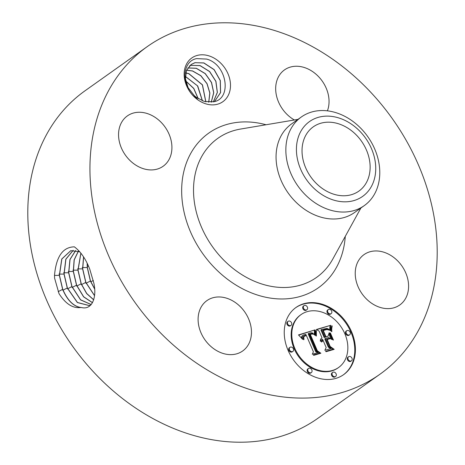 <?xml version="1.0" encoding="UTF-8"?>
<svg xmlns="http://www.w3.org/2000/svg" width="465" height="465" viewBox="0 0 465 465"><rect width="100%" height="100%" fill="white"/><g stroke="black" fill="none" stroke-linecap="round" stroke-linejoin="round"><path stroke-width="0.7" d="M90.024 162.942A200.921 158.112 -125.4 0 1 147.271 46.599A200.921 158.112 -125.4 0 1 336.608 62.025A200.921 158.112 -125.4 0 1 437.123 257.941A200.921 158.112 -125.4 0 1 379.876 374.284A200.921 158.112 -125.4 0 1 190.545 358.858A200.921 158.112 -125.4 0 1 90.024 162.942M379.876 374.284L317.729 418.401A200.921 158.112 -125.4 0 1 128.392 402.975A200.921 158.112 -125.4 0 1 27.877 207.059A200.921 158.112 -125.4 0 1 85.124 90.716L147.271 46.599M89.791 269.264L89.774 269.212C85.839 259.075 80.707 251.617 74.371 246.845C62.822 247.043 56.195 256.564 54.492 275.414L54.603 278.198L59.02 293.659C65.594 303.854 72.773 308.475 80.555 307.534L81.613 307.563C92.343 310.236 97.028 296.839 93.82 283.051L89.791 269.264M206.6 104.067A26.813 21.099 -125.4 0 1 184.163 73.493A26.813 21.099 -125.4 0 1 208.053 55.602A26.813 21.099 -125.4 0 1 230.489 86.17A26.813 21.099 -125.4 0 1 206.6 104.067M223.95 353.702A30.882 24.302 -125.4 0 1 199.729 329.447A30.882 24.302 -125.4 0 1 206.908 300.623A30.882 24.302 -125.4 0 1 225.618 297.896A30.882 24.302 -125.4 0 1 249.839 322.152A30.882 24.302 -125.4 0 1 242.66 350.982A30.882 24.302 -125.4 0 1 223.95 353.702M171.911 148.393A30.882 24.302 -125.4 0 1 163.11 166.272A30.882 24.302 -125.4 0 1 134.013 163.901A30.882 24.302 -125.4 0 1 118.563 133.792A30.882 24.302 -125.4 0 1 127.364 115.913A30.882 24.302 -125.4 0 1 156.461 118.284A30.882 24.302 -125.4 0 1 171.911 148.393M294.362 119.982A30.882 24.302 -125.4 0 1 276.291 94.802A30.882 24.302 -125.4 0 1 284.493 69.901A30.882 24.302 -125.4 0 1 303.203 67.181A30.882 24.302 -125.4 0 1 327.406 110.833M355.243 272.49A30.882 24.302 -125.4 0 1 364.037 254.611A30.882 24.302 -125.4 0 1 393.14 256.982A30.882 24.302 -125.4 0 1 408.584 287.091A30.882 24.302 -125.4 0 1 399.79 304.97A30.882 24.302 -125.4 0 1 370.686 302.599A30.882 24.302 -125.4 0 1 355.243 272.49M288.079 350.348A41.17 32.399 -125.4 0 1 295.99 307.475A41.17 32.399 -125.4 0 1 351.569 331.754A41.17 32.399 -125.4 0 1 343.658 374.627A41.17 32.399 -125.4 0 1 288.079 350.348M370.117 168.289A39.403 31.01 -125.4 0 1 358.887 191.103A39.403 31.01 -125.4 0 1 321.763 188.081A39.403 31.01 -125.4 0 1 302.047 149.66A39.403 31.01 -125.4 0 1 313.276 126.846A39.403 31.01 -125.4 0 1 350.407 129.869A39.403 31.01 -125.4 0 1 370.117 168.289M70.843 250.647L61.851 259.005L59.462 275.338L62.74 289.34C67.727 300.768 74.022 306.842 81.613 307.563M79.794 251.803L70.79 250.658L61.758 258.999L59.351 275.367L62.63 289.381C67.32 300.221 73.296 306.272 80.555 307.534M204.373 101.51L196.282 97.301A21.872 17.217 -125.4 0 1 194.097 95.406L197.3 99.138C180.711 87.664 181.257 61.363 196.631 58.607L206.594 59.072C227.054 64.315 232.302 98.568 213.766 101.771L204.373 101.51M343.344 374.842A41.17 32.399 54.6 0 0 350.947 332.196A41.17 32.399 54.6 0 0 295.682 307.702M358.544 129.944A45.884 36.107 54.6 0 0 303.401 127.445A45.884 36.107 54.6 0 0 313.619 188.005A45.884 36.107 54.6 0 0 368.762 190.505A45.884 36.107 54.6 0 0 358.544 129.944M73.15 250.321L65.815 259.179L64.001 274.065L67.262 287.986L77.376 302.546L89.303 305.604L90.908 304.895M194.097 95.406L188.122 87.653L185.436 78.725L186.517 70.459L191.098 64.53L194.928 62.688L203.891 62.926L214.15 69.611L220.317 80.544L220.596 92.599L214.505 101.562L220.526 92.611L220.236 80.59L214.063 69.663L203.81 62.984L195.114 62.67L191.069 64.548M364.275 205.611L354.487 212.557A54.347 42.768 -125.4 0 1 303.273 208.384A54.347 42.768 -125.4 0 1 276.082 155.391A54.347 42.768 -125.4 0 1 291.567 123.922L301.355 116.977A54.347 42.768 54.6 0 0 285.87 148.445A54.347 42.768 -125.4 0 0 306.214 195.678A54.347 42.768 54.6 0 0 364.275 205.611A54.347 42.768 54.6 0 0 379.76 174.143A54.347 42.768 -125.4 0 0 359.416 126.91A54.347 42.768 54.6 0 0 301.355 116.977M301.047 314.596L300.425 315.038A32.44 25.529 54.6 0 0 294.194 348.814A32.44 25.529 54.6 0 0 337.979 367.943L338.601 367.501A32.44 25.529 -125.4 0 1 294.81 348.372A32.44 25.529 -125.4 0 1 301.047 314.596A32.44 25.529 -125.4 0 1 344.832 333.725A32.44 25.529 -125.4 0 1 338.601 367.501M304.011 305.656L303.389 306.098A2.494 1.965 54.6 0 0 302.913 308.696A2.494 1.965 54.6 0 0 306.278 310.167L306.9 309.725A2.494 1.965 -125.4 0 1 303.535 308.254A2.494 1.965 -125.4 0 1 304.011 305.656A2.494 1.965 -125.4 0 1 307.382 307.127A2.494 1.965 -125.4 0 1 306.9 309.725M346.756 330.708L346.134 331.15A2.494 1.965 54.6 0 0 345.658 333.748A2.494 1.965 54.6 0 0 349.023 335.219L349.645 334.777A2.494 1.965 -125.4 0 1 346.28 333.306A2.494 1.965 -125.4 0 1 346.756 330.708A2.494 1.965 -125.4 0 1 350.128 332.179A2.494 1.965 -125.4 0 1 349.645 334.777M328.284 309.55L327.668 309.992A2.494 1.965 54.6 0 0 327.186 312.59A2.494 1.965 54.6 0 0 330.557 314.061L331.173 313.619A2.494 1.965 -125.4 0 1 327.808 312.149A2.494 1.965 -125.4 0 1 328.284 309.55A2.494 1.965 -125.4 0 1 331.655 311.021A2.494 1.965 -125.4 0 1 331.173 313.619M332.748 372.372L332.126 372.814A2.494 1.965 54.6 0 0 331.644 375.412A2.494 1.965 54.6 0 0 335.015 376.888L335.637 376.447A2.494 1.965 -125.4 0 1 332.266 374.97A2.494 1.965 -125.4 0 1 332.748 372.372A2.494 1.965 -125.4 0 1 336.114 373.848A2.494 1.965 -125.4 0 1 335.637 376.447M348.605 356.731L347.983 357.172A2.494 1.965 54.6 0 0 347.5 359.771A2.494 1.965 54.6 0 0 350.872 361.241L351.494 360.799A2.494 1.965 -125.4 0 1 348.122 359.329A2.494 1.965 -125.4 0 1 348.605 356.731A2.494 1.965 -125.4 0 1 351.97 358.201A2.494 1.965 -125.4 0 1 351.494 360.799M290.003 347.326L289.381 347.768A2.494 1.965 54.6 0 0 288.899 350.366A2.494 1.965 54.6 0 0 292.27 351.836L292.892 351.395A2.494 1.965 -125.4 0 1 289.521 349.924A2.494 1.965 -125.4 0 1 290.003 347.326A2.494 1.965 -125.4 0 1 293.369 348.797A2.494 1.965 -125.4 0 1 292.892 351.395M288.155 321.303L287.533 321.745A2.494 1.965 54.6 0 0 287.05 324.343A2.494 1.965 54.6 0 0 290.422 325.814L291.044 325.372A2.494 1.965 -125.4 0 1 287.672 323.902A2.494 1.965 -125.4 0 1 288.155 321.303A2.494 1.965 -125.4 0 1 291.52 322.774A2.494 1.965 -125.4 0 1 291.044 325.372M308.469 368.478L307.847 368.919A2.494 1.965 54.6 0 0 307.371 371.518A2.494 1.965 54.6 0 0 310.736 372.988L311.358 372.552A2.494 1.965 -125.4 0 1 307.993 371.076A2.494 1.965 -125.4 0 1 308.469 368.478A2.494 1.965 -125.4 0 1 311.841 369.954A2.494 1.965 -125.4 0 1 311.358 372.552M73.208 250.321L65.914 259.185L64.112 274.03L67.367 287.951L77.452 302.488L89.356 305.586M213.325 101.882L217.3 92.454L215.841 81.369L209.57 71.569L200.043 65.652L191.347 65.344L189.302 66.077M189.336 66.042L191.162 65.362L200.124 65.6L209.657 71.523L215.923 81.317L217.376 92.448L213.359 101.87M315.026 329.883L315.142 335.416L312.358 332.899L310.87 332.754L308.777 333.364L316.223 351.092L318.624 352.389L312.288 354.249L313.404 351.773L306.418 335.544L304.668 336.108L303.755 336.91L303.965 339.607L303.604 339.712L303.383 336.619L304.406 335.713L306.08 335.166L305.889 334.323L303.552 334.986L302.39 336.015L302.174 337.561L302.663 339.38L298.478 334.916L315.026 329.883L298.67 335.108M316.34 330.656L316.38 336.009L315.956 335.968L315.712 332.649L315.898 330.528L316.34 330.656L315.805 331.039M313.736 334.283L312.027 334.015L310.306 334.416L317.357 350.819L320.879 353.237L313.794 355.312L313.282 354.964L319.926 353.022L316.996 351.069L309.678 334.079L312.294 333.521L313.736 334.283M316.299 329.511L330.702 325.297L330.534 330.853L328.54 329.075L326.976 328.395L321.53 329.505L324.82 337.137L325.663 336.887L322.762 330.15L326.546 329.144L327.872 329.284L329.255 330.127L326.936 329.528L323.303 330.493L326.012 336.788L328.104 336.172L329.139 332.766L332.08 339.601L328.586 337.573L325.407 338.503L328.947 346.721L331.638 348.326L324.826 350.319L326.174 347.535L323.152 340.525L321.687 342.019L321.28 341.752L321.879 340.694L322.966 340.084L322.634 339.316L321.507 339.735L320.507 341.298L320.292 341.066L320.588 339.136L322.042 337.95L319.083 331.068L316.299 329.511M332.184 325.982L331.69 329.063L331.836 331.702L331.446 331.557L331.249 328.755L331.812 325.773L332.184 325.982L331.65 326.36M330.4 333.039L333.434 340.084L332.963 339.944L329.929 332.899L330.4 333.039L330.086 333.26M330.034 338.694L327.191 339.526L330.197 346.506L334.172 349.343L326.139 351.697L325.599 351.36L333.202 349.134L329.935 346.803L326.657 339.188L329.447 338.369L330.034 338.694M75.719 250.496L70.035 259.47L68.762 272.728L71.994 286.556L80.637 299.815L91.216 304.546M75.656 250.484L69.936 259.464L68.651 272.757L71.889 286.591L80.573 299.884L91.187 304.581M315.02 330.15L314.404 330.324M302.395 338.596L302.047 338.846M302.297 338.229L301.826 338.567M302.221 337.886L301.616 338.317M301.599 338.293L301.768 336.457L303.058 335.282M302.174 337.561L301.553 338.003M302.151 337.259L301.529 337.695M302.151 336.968L301.529 337.41M302.174 336.707L301.553 337.142M302.221 336.457L301.599 336.898M302.291 336.23L301.669 336.672M302.39 336.015L301.768 336.457M302.517 335.817L301.895 336.259M302.669 335.625L302.047 336.067M302.849 335.451L302.227 335.893M306.08 335.166L303.715 336.195M305.243 335.393L304.622 335.835M304.941 335.492L304.319 335.933M304.662 335.596L304.04 336.038M304.406 335.713L303.785 336.154M304.174 335.84L303.86 336.067M303.854 339.276L303.535 339.502M303.761 338.962L303.442 339.188M303.686 338.665L303.36 338.898M303.628 338.386L303.296 338.625M303.593 338.125L303.244 338.369M303.569 337.654L303.186 337.921M303.622 337.247L303.174 337.567M303.755 336.91L303.186 337.311M303.192 337.27L304.273 336.34M303.971 336.608L303.349 337.049M304.11 336.468L303.488 336.91M317.694 352.662L315.601 351.534L308.156 333.806L308.777 333.364M316.223 351.092L315.601 351.534M315.049 334.759L314.683 335.021M315.014 334.445L314.514 334.8M314.985 334.143L314.363 334.585L314.398 330.586M314.956 333.853L314.334 334.294M314.939 333.568L314.317 334.01M314.927 333.3L314.305 333.736M314.915 333.033L314.294 333.475M314.915 332.783L314.294 333.225M314.921 332.539L314.299 332.981M316.281 331.016L315.764 331.388M316.31 335.3L315.915 335.585M316.258 334.631L315.845 334.922M316.217 333.998L315.787 334.3M316.194 333.405L315.747 333.719M316.183 332.853L315.723 333.178M316.183 332.336L315.712 332.673M316.206 331.859L315.718 332.202M316.235 331.417L315.735 331.777M313.096 333.765L312.707 334.044M312.835 333.638L312.311 334.01M311.998 334.015L309.766 334.289M312.567 333.556L311.945 333.998M312.294 333.521L311.672 333.963M311.969 333.527L311.352 333.969M311.597 333.568L310.975 334.01M311.387 333.603L310.765 334.044M311.166 333.649L310.544 334.091M310.928 333.701L310.306 334.143M310.678 333.765L310.056 334.207M310.417 333.841L309.795 334.283M319.926 353.022L313.55 355.15M319.996 353.499L319.618 353.237M317.357 350.819L316.996 351.069M310.306 334.416L309.934 334.678M330.702 325.297L316.607 329.679M322.042 337.95L321.658 338.125M320.705 340.74L320.292 341.031M320.827 340.49L320.28 340.886M320.275 340.828L321.507 339.735M320.972 340.27L320.35 340.711M321.135 340.072L320.513 340.508M321.315 339.892L320.693 340.334M322.966 340.084L322.472 340.275M322.71 340.171L322.088 340.613M321.873 341.583L321.46 341.874M321.989 341.386L321.379 341.822M321.373 341.816L322.576 340.793M322.111 341.211L321.489 341.653M322.251 341.054L321.635 341.496M322.408 340.915L321.786 341.356M330.725 348.593L328.325 347.163L324.785 338.944L325.407 338.503M328.947 346.721L328.325 347.163M330.999 338.973L328.801 333.87M328.104 336.172L325.343 337.119M326.012 336.788L325.39 337.23M323.303 330.493L323.001 330.702M327.872 329.284L327.511 329.54M327.453 329.191L326.982 329.528M327.011 329.144L322.85 330.348M326.546 329.144L325.924 329.586M326.046 329.197L325.424 329.639M325.523 329.29L324.901 329.731M324.971 329.435L324.349 329.877M323.849 329.778L323.233 330.22M323.5 329.9L322.879 330.342M325.663 336.887L324.198 337.578L320.908 329.947L321.53 329.505M324.82 337.137L324.198 337.578M329.819 330.144L330.08 325.733M330.406 329.162L329.784 329.604M330.394 328.877L329.772 329.319M330.382 328.616L329.761 329.057M330.377 328.371L329.755 328.813M330.377 327.941L329.755 328.383M330.388 327.575L329.766 328.017M330.423 327.168L329.801 327.61M330.452 326.942L329.83 327.383M330.481 326.703L329.859 327.145M330.516 326.453L329.894 326.889M332.033 326.633L331.493 327.017M331.754 331.208L331.429 331.446M331.702 330.696L331.342 330.958M331.673 330.173L331.278 330.452M331.667 329.627L331.243 329.929M331.69 329.063L331.231 329.389M331.737 328.482L331.249 328.831M331.812 327.883L331.295 328.249M331.911 327.267L331.376 327.645M327.191 339.526L326.895 339.741M329.104 338.968L326.755 339.415M329.447 338.369L328.825 338.811M333.202 349.134L325.884 351.534M333.295 349.604L332.917 349.337M330.197 346.506L329.9 346.716M187.837 67.919L196.358 68.274L205.274 73.598L211.54 82.474L213.761 92.715L211.284 102.201M187.808 67.96L196.282 68.326L205.187 73.644L211.459 82.526L213.679 92.727L211.232 102.207M78.387 251.21L74.226 259.883L73.412 271.421L76.62 285.161L83.659 296.769L92.5 302.657M78.323 251.187L74.127 259.877L73.301 271.45L76.516 285.202L83.59 296.844L92.471 302.715M186.622 70.198L192.591 70.942L200.886 75.702L207.07 83.683L209.878 92.983L208.768 102.254M186.605 70.25L192.516 71L200.799 75.749L206.989 83.729L209.791 92.994L208.709 102.254M80.91 253.169L78.062 270.119L81.247 283.766L86.74 293.52L93.703 299.774M80.852 253.1L77.951 270.148L81.142 283.807L86.67 293.607L93.674 299.855M185.756 72.959L188.831 73.615L202.467 84.839L205.861 101.876M185.738 73.022L188.749 73.673L202.374 84.88L205.792 101.864M83.619 257.017L82.712 268.805L85.874 282.371L94.534 295.56M94.523 295.676L85.769 282.412L82.607 268.846L83.549 256.907M87.246 263.498L87.362 267.503L90.501 280.976L94.587 288.771M87.147 263.295L87.257 267.538L90.396 281.023L94.604 288.986M202.461 100.864L197.718 85.984L185.355 76.382M202.38 100.829L197.497 85.839L185.349 76.463M198.235 98.69L193.8 88.437L185.75 80.933M198.125 98.621L193.713 88.49L185.773 81.055M345.274 236.383A94.79 74.592 -125.4 0 1 259.307 295.612A94.79 74.592 -125.4 0 1 181.699 188.034A94.79 74.592 -125.4 0 1 266.038 124.76M62.63 289.381L58.172 291.665M59.351 275.373L54.492 275.414M360.892 208.006L332.8 259.046A85.269 67.105 -125.4 0 1 248.81 278.622A85.269 67.105 -125.4 0 1 193.556 187.703A85.269 67.105 -125.4 0 1 240.533 129.061L297.978 119.371M67.262 287.986L62.798 290.27M64.001 274.065L58.95 274.112M71.889 286.591L67.425 288.881M68.651 272.763L63.6 272.804M324.587 329.546L323.966 329.987M324.215 329.662L323.594 330.103M323.158 330.016L322.815 330.266M330.476 330.133L330.092 330.406M330.446 329.79L329.877 330.197M330.423 329.464L329.801 329.906M330.551 326.186L329.929 326.622M330.598 325.901L329.976 326.343M330.65 325.605L330.028 326.046M76.516 285.202L72.052 287.486M73.301 271.455L68.256 271.502M81.142 283.807L76.678 286.091M77.957 270.148L72.906 270.194M85.769 282.412L81.305 284.696M82.607 268.846L77.556 268.892M88.536 266.265L87.286 266.276M93.337 280.494L90.826 281.778M90.396 281.023L85.932 283.307M87.257 267.538L82.206 267.584"/></g></svg>
